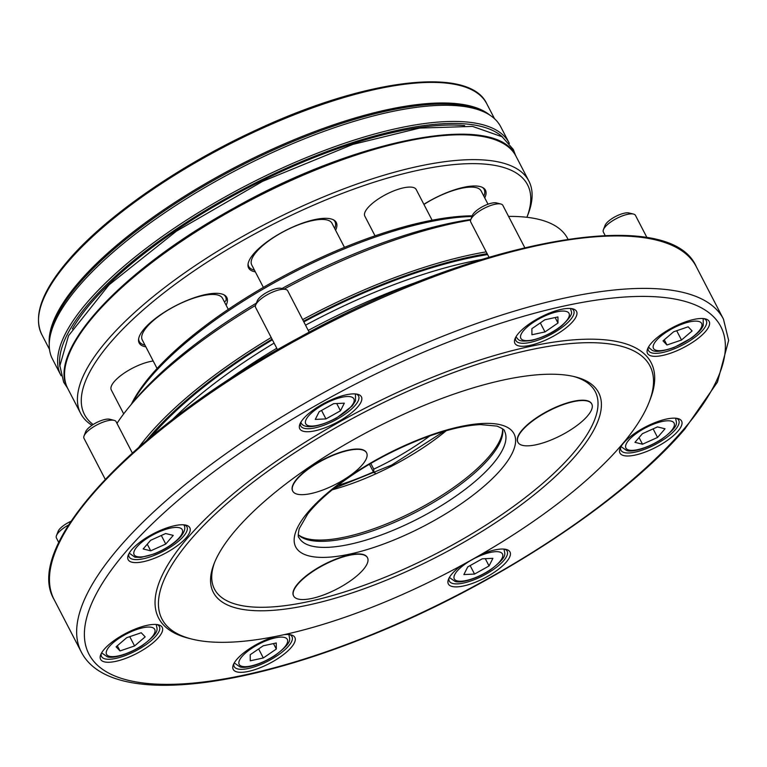 <?xml version="1.0" encoding="UTF-8"?>
<svg xmlns="http://www.w3.org/2000/svg" width="767" height="767" viewBox="0 0 767 767"><rect width="100%" height="100%" fill="white"/><g stroke="black" fill="none" stroke-linecap="round" stroke-linejoin="round"><path stroke-width="1.15" d="M429.884 435.877A115.731 38.082 -27.4 0 1 373.759 469.155L373.788 472.654L375.284 473.028M373.759 469.155L370.787 463.421M373.788 472.654L369.416 464.227M651.212 343.3A34.726 11.428 -27.4 0 1 678.268 324.767A34.726 11.428 -27.4 0 1 705.41 318.909A34.726 11.428 -27.4 0 1 683.608 347.566A34.726 11.428 -27.4 0 1 647.616 348.86A34.726 11.428 -27.4 0 1 651.212 343.3M518.578 333.252A34.726 11.428 -27.4 0 1 545.644 314.71A34.726 11.428 -27.4 0 1 572.776 308.852A34.726 11.428 -27.4 0 1 550.974 337.509A34.726 11.428 -27.4 0 1 514.993 338.803A34.726 11.428 -27.4 0 1 518.578 333.252M303.454 418.686A34.726 11.428 -27.4 0 1 330.51 400.153A34.726 11.428 -27.4 0 1 357.652 394.296A34.726 11.428 -27.4 0 1 335.85 422.953A34.726 11.428 -27.4 0 1 299.859 424.247A34.726 11.428 -27.4 0 1 303.454 418.686M131.838 549.575A34.726 11.428 -27.4 0 1 158.903 531.042A34.726 11.428 -27.4 0 1 186.036 525.174A34.726 11.428 -27.4 0 1 164.234 553.841A34.726 11.428 -27.4 0 1 128.252 555.135A34.726 11.428 -27.4 0 1 131.838 549.575M623.648 442.962A34.726 11.428 -27.4 0 1 650.704 424.419A34.726 11.428 -27.4 0 1 677.846 418.561A34.726 11.428 -27.4 0 1 656.044 447.219A34.726 11.428 -27.4 0 1 620.052 448.522A34.726 11.428 -27.4 0 1 623.648 442.962M481.283 554.349A34.726 11.428 -27.4 0 1 506.23 549.45A34.726 11.428 -27.4 0 1 484.428 578.107A34.726 11.428 -27.4 0 1 448.446 579.401A34.726 11.428 -27.4 0 1 452.031 573.841A34.726 11.428 -27.4 0 1 461.437 565.471M284.126 634.654A34.726 11.428 -27.4 0 1 291.105 634.894A34.726 11.428 -27.4 0 1 269.303 663.551A34.726 11.428 -27.4 0 1 233.312 664.845A34.726 11.428 -27.4 0 1 236.907 659.284A34.726 11.428 -27.4 0 1 275.439 636.466M104.274 649.237A34.726 11.428 -27.4 0 1 131.339 630.695A34.726 11.428 -27.4 0 1 158.472 624.837A34.726 11.428 -27.4 0 1 136.67 653.494A34.726 11.428 -27.4 0 1 100.688 654.788A34.726 11.428 -27.4 0 1 104.274 649.237M649.208 401.927L650.349 398.974A277.395 91.283 152.6 0 0 362.868 409.338A277.395 91.283 152.6 0 0 188.682 638.278L191.76 639.055A274.854 90.448 152.6 0 0 406.568 592.67A274.854 90.448 152.6 0 0 620.791 445.934A274.854 90.448 152.6 0 0 649.208 401.927A274.854 90.448 152.6 0 0 364.354 412.205A274.854 90.448 152.6 0 0 191.76 639.055M502.596 428.82A116.45 38.321 152.6 0 1 488.742 456.864A116.45 38.321 152.6 0 1 387.373 523.583A116.45 38.321 152.6 0 1 298.248 534.752A115.731 38.082 152.6 0 0 298.9 535.376A115.731 38.082 152.6 0 0 386.942 525.51A115.731 38.082 152.6 0 0 489.039 458.647A115.731 38.082 152.6 0 0 502.73 429.712A115.731 38.082 152.6 0 0 502.615 428.83M470.833 219.496A253.158 83.306 152.6 0 0 281.959 288.517M256.408 303.099A253.158 83.306 152.6 0 0 132.288 403.097L128.319 407.977A260.397 85.693 152.6 0 0 116.977 423.384M567.963 239.17L567.618 238.518A260.397 85.693 152.6 0 0 508.579 216.419M470.631 220.052A260.397 85.693 152.6 0 0 284.183 289.073M255.536 305.391A260.397 85.693 152.6 0 0 128.319 407.977M419.693 281.153A269.15 88.569 152.6 0 0 308.248 330.414M276.762 348.256A269.15 88.569 152.6 0 0 225.373 381.889M575.566 455.742A216.994 71.408 152.6 0 0 575.097 376.808A216.994 71.408 152.6 0 0 373.117 429.108A216.994 71.408 152.6 0 0 213.955 564.013A216.994 71.408 152.6 0 0 338.314 597.282A216.994 71.408 152.6 0 0 575.566 455.742M214.549 562.518A214.463 70.574 152.6 0 0 339.436 593.505A214.463 70.574 152.6 0 0 572.489 454.045A214.463 70.574 152.6 0 0 573.543 376.444M591.712 403.893A41.591 13.691 152.6 0 0 591.635 403.739A41.591 13.691 152.6 0 0 554.579 407.737A41.591 13.691 152.6 0 0 517.255 439.75A41.591 13.691 152.6 0 0 517.783 442.013A41.591 13.691 152.6 0 0 517.869 442.166M366.511 452.712A41.591 13.691 152.6 0 0 366.444 452.559A41.591 13.691 152.6 0 0 323.214 459.548A41.591 13.691 152.6 0 0 292.591 490.832A41.591 13.691 152.6 0 0 292.668 490.985M367.412 557.59A41.591 13.691 152.6 0 0 367.335 557.436A41.591 13.691 152.6 0 0 349.033 555.03A41.591 13.691 152.6 0 0 308.957 573.754A41.591 13.691 152.6 0 0 293.493 595.719A41.591 13.691 152.6 0 0 293.569 595.863M515.597 337.48A32.55 10.709 152.6 0 0 515.875 340.529A32.55 10.709 152.6 0 0 539.652 339.56A32.55 10.709 152.6 0 0 570.217 320.031A32.55 10.709 152.6 0 0 573.678 310.568A32.55 10.709 152.6 0 0 571.348 308.583M648.23 347.528A32.55 10.709 152.6 0 0 648.498 350.577A32.55 10.709 152.6 0 0 685.094 343.626A32.55 10.709 152.6 0 0 706.302 320.616A32.55 10.709 152.6 0 0 703.972 318.631M620.666 447.19A32.55 10.709 152.6 0 0 620.934 450.239A32.55 10.709 152.6 0 0 635.268 452.118A32.55 10.709 152.6 0 0 666.628 437.468A32.55 10.709 152.6 0 0 678.737 420.278A32.55 10.709 152.6 0 0 676.408 418.293M449.05 578.078A32.55 10.709 152.6 0 0 449.328 581.127A32.55 10.709 152.6 0 0 449.932 581.971A32.55 10.709 152.6 0 0 484.543 574.924A32.55 10.709 152.6 0 0 507.131 551.157A32.55 10.709 152.6 0 0 504.791 549.182M233.925 663.513A32.55 10.709 152.6 0 0 234.194 666.561A32.55 10.709 152.6 0 0 268.028 661.096A32.55 10.709 152.6 0 0 291.997 636.6A32.55 10.709 152.6 0 0 289.667 634.625M101.292 653.465A32.55 10.709 152.6 0 0 101.57 656.514A32.55 10.709 152.6 0 0 135.404 651.039A32.55 10.709 152.6 0 0 159.373 626.553A32.55 10.709 152.6 0 0 157.034 624.568M128.856 553.803A32.55 10.709 152.6 0 0 129.134 556.852A32.55 10.709 152.6 0 0 162.968 551.387A32.55 10.709 152.6 0 0 186.937 526.891A32.55 10.709 152.6 0 0 184.607 524.906M300.472 422.924A32.55 10.709 152.6 0 0 300.741 425.973A32.55 10.709 152.6 0 0 334.575 420.498A32.55 10.709 152.6 0 0 358.544 396.002A32.55 10.709 152.6 0 0 357.94 395.158A32.55 10.709 152.6 0 0 356.214 394.027M315.285 419.415L325.956 418.916L340.481 410.796L344.325 403.174L333.645 403.663L319.13 411.783L315.285 419.415M321.555 410.422L325.956 418.916M336.703 403.519L340.481 410.796M277.539 349.752L255.603 307.433A18.082 5.954 -27.4 0 1 255.651 305.065L257.281 300.846A14.468 4.765 -27.4 0 1 267.894 291.843A14.468 4.765 -27.4 0 1 281.355 288.363L285.746 289.466A18.082 5.954 -27.4 0 1 287.711 290.789L309.187 332.216M255.651 305.065A18.082 5.954 -27.4 0 1 268.91 293.828A18.082 5.954 -27.4 0 1 285.746 289.466M150.715 550.831L165.758 544.052L173.237 535.395L165.672 533.525L150.629 540.304L143.151 548.951L150.715 550.831L147.274 544.187M161.319 535.481L165.758 544.052M105.204 479.25L83.986 438.312A18.082 5.954 -27.4 0 1 84.044 435.953L85.664 431.725A14.468 4.765 -27.4 0 1 96.278 422.732A14.468 4.765 -27.4 0 1 109.748 419.252L114.139 420.354A18.082 5.954 -27.4 0 1 116.095 421.668L132.308 452.952M84.044 435.953A18.082 5.954 -27.4 0 1 97.304 424.707A18.082 5.954 -27.4 0 1 114.139 420.354M134.57 645.948L145.174 636.859L141.224 632.746L126.68 637.713L116.085 646.811L120.026 650.924L134.57 645.948L129.757 636.668M117.332 645.737L120.026 650.924M58.81 542.576L56.422 537.974A18.082 5.954 -27.4 0 1 56.47 535.606L58.1 531.387A14.468 4.765 -27.4 0 1 71.005 521.292M56.47 535.606A18.082 5.954 -27.4 0 1 68.627 524.964M276.312 649.055L276.254 642.976L263.206 645.804L250.205 654.721L250.253 660.799L263.311 657.971L276.312 649.055L273.474 643.58M258.632 648.94L263.311 657.971M492.903 558.328L482.232 558.817L467.707 566.938L463.862 574.569L474.543 574.071L489.058 565.95L492.903 558.328M470.142 565.576L474.543 574.071M485.29 558.673L489.058 565.95M657.472 426.903L642.43 433.681L634.951 442.338L642.516 444.218L657.559 437.439L665.037 428.782L657.472 426.903M639.074 437.564L642.516 444.218M653.12 428.868L657.559 437.439M673.618 331.785L663.014 340.874L666.964 344.997L681.508 340.021L692.102 330.932L688.162 326.809L673.618 331.785M664.27 339.8L666.964 344.997M676.686 330.73L681.508 340.021M605.153 235.507L603.351 232.037A18.082 5.954 -27.4 0 1 603.408 229.678L605.038 225.45A14.468 4.765 -27.4 0 1 615.652 216.457A14.468 4.765 -27.4 0 1 629.113 212.977L633.504 214.079A18.082 5.954 -27.4 0 1 635.459 215.393L647.012 237.684M603.408 229.678A18.082 5.954 -27.4 0 1 616.668 218.432A18.082 5.954 -27.4 0 1 633.504 214.079M531.876 328.679L531.934 334.757L544.982 331.929L557.983 323.022L557.935 316.944L544.877 319.772L531.876 328.679M540.304 322.907L544.982 331.929M555.145 317.548L557.983 323.022M488.982 257.204L470.727 221.989A18.082 5.954 -27.4 0 1 470.775 219.621L472.405 215.402A14.468 4.765 -27.4 0 1 483.018 206.409A14.468 4.765 -27.4 0 1 496.489 202.919L500.88 204.022A18.082 5.954 -27.4 0 1 502.836 205.345L524.753 247.616M470.775 219.621A18.082 5.954 -27.4 0 1 484.044 208.384A18.082 5.954 -27.4 0 1 500.88 204.022M349.186 555.337A41.591 13.691 152.6 0 0 309.12 574.061A41.591 13.691 152.6 0 0 293.646 596.017A41.591 13.691 152.6 0 0 336.866 589.037A41.591 13.691 152.6 0 0 367.498 557.743A41.591 13.691 152.6 0 0 349.186 555.337M517.409 440.057A41.591 13.691 152.6 0 0 517.946 442.319A41.591 13.691 152.6 0 0 561.166 435.33A41.591 13.691 152.6 0 0 591.788 404.036A41.591 13.691 152.6 0 0 551.646 409.492A41.591 13.691 152.6 0 0 517.409 440.057M348.515 476.671A41.591 13.691 152.6 0 0 366.597 452.856A41.591 13.691 152.6 0 0 323.377 459.845A41.591 13.691 152.6 0 0 292.745 491.139A41.591 13.691 152.6 0 0 348.515 476.671M131.425 404.161A221.692 72.951 -27.4 0 1 275.852 280.329A221.692 72.951 -27.4 0 1 472.251 215.815M471.983 216.495A223.868 73.67 152.6 0 0 277.759 280.799A223.868 73.67 152.6 0 0 132.231 403.164M423.873 204.31A49.385 16.251 -27.4 0 1 483.037 187.733A49.385 16.251 -27.4 0 1 484.744 197.905M255.325 271.844A49.385 16.251 -27.4 0 1 248 264.586A49.385 16.251 -27.4 0 1 253.858 253.599A49.385 16.251 -27.4 0 1 295.746 225.757A49.385 16.251 -27.4 0 1 333.894 220.071A49.385 16.251 -27.4 0 1 335.591 230.234M145.864 346.847A49.385 16.251 -27.4 0 1 138.539 339.599A49.385 16.251 -27.4 0 1 144.397 328.602A49.385 16.251 -27.4 0 1 186.295 300.76A49.385 16.251 -27.4 0 1 224.434 295.074A49.385 16.251 -27.4 0 1 226.955 303.214A49.385 16.251 -27.4 0 1 226.14 305.237M515.999 156.209C496.671 111.186 356.866 138.396 233.168 208.538C122.662 269.275 45.819 351.171 67.764 388.553A252.439 83.076 152.6 0 1 253.647 198.634A252.439 83.076 152.6 0 1 515.999 156.209L528.885 181.07A252.439 83.076 152.6 0 1 528.156 214.06L526.91 217.291A249.543 82.117 152.6 0 0 290.214 215.815A249.543 82.117 152.6 0 0 93.143 424.525M60.842 375.216L52.463 359.042A252.439 83.076 -27.4 0 1 49.356 341.823A252.439 83.076 -27.4 0 1 79.298 285.64A252.439 83.076 -27.4 0 1 293.454 143.304A252.439 83.076 -27.4 0 1 488.426 114.235A252.439 83.076 -27.4 0 1 500.698 126.699L509.077 142.873A252.439 83.076 152.6 0 0 246.734 185.288A252.439 83.076 152.6 0 0 60.842 375.216L61.159 375.792M528.885 181.07A252.439 83.076 152.6 0 0 266.532 223.494A252.439 83.076 152.6 0 0 80.65 413.413A252.439 83.076 152.6 0 0 91.973 425.302M334.69 228.489A48.599 15.992 152.6 0 0 333.233 219.717M248.086 263.848A48.599 15.992 152.6 0 0 254.414 270.099M224.434 301.958A127.341 41.907 -27.4 0 1 226.083 300.568A48.599 15.992 152.6 0 0 223.772 294.72M138.635 338.851A48.599 15.992 152.6 0 0 144.963 345.102M483.843 196.16A48.599 15.992 152.6 0 0 482.376 187.378M488.013 204.214L481.139 190.945A45.205 14.88 152.6 0 0 423.93 204.425M228.278 309.369L222.535 298.286A45.205 14.88 152.6 0 0 175.547 305.88A45.205 14.88 152.6 0 0 142.259 339.896L157.072 368.476M344.479 247.377L331.986 223.283A45.205 14.88 152.6 0 0 285.008 230.877A45.205 14.88 152.6 0 0 251.72 264.893L263.388 287.395M432.118 220.225L416.203 189.526A28.935 9.52 152.6 0 0 386.137 194.387A28.935 9.52 152.6 0 0 364.833 216.16L375.034 235.833M153.218 361.027A28.935 9.52 152.6 0 0 136.871 366.06A28.935 9.52 152.6 0 0 111.273 389.904L123.698 413.873M337.748 485.434A116.45 38.321 152.6 0 0 373.414 471.935M683.004 430.086A355.869 117.111 152.6 0 0 403.768 360.854A355.869 117.111 152.6 0 0 127.868 680.204A355.869 117.111 152.6 0 0 683.004 430.086M492.184 464.716A115.731 38.082 152.6 0 0 504.485 431.064C505.031 430.182 502.548 428.523 497.026 426.107L480.554 424.592C464.073 425.359 443.901 430.335 420.057 439.529C385.533 453.364 355.495 470.746 329.944 491.685C320.529 499.585 313.099 507.054 307.644 514.111L299.226 528.674C298.027 534.484 297.951 537.456 298.986 537.581A115.731 38.082 152.6 0 0 383.529 534.129A115.731 38.082 152.6 0 0 492.184 464.716M500.976 469.548A122.96 40.469 152.6 0 0 404.497 445.627A122.96 40.469 152.6 0 0 309.168 555.97A122.96 40.469 152.6 0 0 500.976 469.548M332.216 489.806A116.45 38.321 152.6 0 0 446.298 430.68M486.211 251.864A260.397 85.693 152.6 0 0 302.658 319.628M271.192 337.518A260.397 85.693 152.6 0 0 139.067 446.94M487.15 253.666A258.949 85.214 152.6 0 0 303.511 321.268M272.045 339.158A258.949 85.214 152.6 0 0 146.718 440.344M487.611 254.567A256.772 84.504 152.6 0 0 303.837 321.9M272.381 339.8A256.772 84.504 152.6 0 0 151.329 436.471M481.034 259.61A253.887 83.545 152.6 0 0 305.534 325.179M274.087 343.089A253.887 83.545 152.6 0 0 172.412 419.587M54.093 599.516C21.927 545.615 137.715 424.074 300.769 336.742C476.039 239.64 669.438 204.012 696.263 266.648A361.66 119.019 152.6 0 0 320.405 327.413A361.66 119.019 152.6 0 0 54.093 599.516L81.283 651.969C107.562 703.722 228.959 692.716 369.128 636.035C493.89 586.199 623.274 501.493 684.864 429.021L717.442 382.119L728.65 340.395L723.454 319.101A361.66 119.019 152.6 0 0 347.595 379.866A361.66 119.019 152.6 0 0 81.283 651.969M336.205 417.977A27.123 8.926 -27.4 0 1 306.186 419.367A27.123 8.926 -27.4 0 1 347.02 396.529A27.123 8.926 -27.4 0 1 336.205 417.977M300.942 422.406A30.738 10.115 -27.4 0 1 300.856 422.233L300.942 422.406C302.294 427.334 312.744 430.249 336.397 418.101L352.226 405.954L355.505 400.882L355.437 393.941M179.392 537.581A27.123 8.926 -27.4 0 1 137.082 556.641A27.123 8.926 -27.4 0 1 158.107 532.308A27.123 8.926 -27.4 0 1 179.392 537.581M129.326 553.295A30.738 10.115 -27.4 0 1 129.24 553.112L134.906 557.187L140.831 557.436L154.474 553.879C165.634 549.335 174.33 543.678 180.552 536.91C184.684 531.809 185.796 527.83 183.917 525.002L183.821 524.829A30.738 10.115 -27.4 0 1 183.917 525.002M154.205 628.643A27.123 8.926 -27.4 0 1 124.388 654.222A27.123 8.926 -27.4 0 1 113.295 642.641A27.123 8.926 -27.4 0 1 154.205 628.643M156.343 624.654L156.257 624.482A30.738 10.115 -27.4 0 1 156.343 624.654C156.669 629.793 161.223 631.059 142.326 645.546C126.526 655.574 112.318 658.585 107.332 656.84L101.762 652.947A30.738 10.115 -27.4 0 1 101.675 652.775L101.762 652.947M275.401 637.837A27.123 8.926 -27.4 0 1 275.545 654.932A27.123 8.926 -27.4 0 1 238.825 662.889A27.123 8.926 -27.4 0 1 275.401 637.837M288.977 634.712L288.891 634.539A30.738 10.115 -27.4 0 1 288.977 634.712C289.303 639.851 293.847 641.116 274.96 655.593C259.15 665.631 244.941 668.632 239.956 666.897L234.395 663.004A30.738 10.115 -27.4 0 1 234.309 662.822L234.395 663.004M471.983 559.757A27.123 8.926 -27.4 0 1 502.002 558.366A27.123 8.926 -27.4 0 1 461.168 581.213A27.123 8.926 -27.4 0 1 471.983 559.757M504.101 549.268L504.015 549.095A30.738 10.115 -27.4 0 1 504.101 549.268C504.427 554.407 508.981 555.672 490.084 570.159C474.284 580.188 460.066 583.188 455.08 581.453L449.52 577.561A30.738 10.115 -27.4 0 1 449.433 577.388L449.52 577.561M628.796 440.153A27.123 8.926 -27.4 0 1 671.106 421.093A27.123 8.926 -27.4 0 1 650.08 445.435A27.123 8.926 -27.4 0 1 628.796 440.153M675.717 418.379L675.631 418.216A30.738 10.115 -27.4 0 1 675.717 418.379C676.043 423.518 680.588 424.784 661.7 439.27C645.891 449.299 631.682 452.309 626.697 450.565L621.136 446.672A30.738 10.115 -27.4 0 1 621.049 446.499L621.136 446.672M653.983 349.09A27.123 8.926 -27.4 0 1 683.8 323.521A27.123 8.926 -27.4 0 1 694.892 335.102A27.123 8.926 -27.4 0 1 653.983 349.09M648.7 347.02A30.738 10.115 -27.4 0 1 648.614 346.837L649.802 348.554C652.055 348.956 651.308 355.255 674.078 347.509L691.853 337.825C701.652 330.136 701.795 328.209 703.243 325.534L703.195 318.554A30.738 10.115 -27.4 0 1 703.281 318.727M532.787 339.906A27.123 8.926 -27.4 0 1 532.643 322.802A27.123 8.926 -27.4 0 1 569.363 314.844A27.123 8.926 -27.4 0 1 532.787 339.906M516.066 336.962A30.738 10.115 -27.4 0 1 515.98 336.79L516.066 336.962C518.885 339.791 517.946 342.312 531.982 340.404C544.091 337.106 554.1 332.178 562.029 325.611C575.518 312.361 570.801 312.744 570.658 308.67L570.562 308.497A30.738 10.115 -27.4 0 1 570.658 308.67M464.658 125.606A248.096 81.647 152.6 0 0 248.019 187.771A248.096 81.647 152.6 0 0 72.338 328.966M502.663 137.159A250.991 82.596 152.6 0 0 247.578 186.927A250.991 82.596 152.6 0 0 59.884 366.674M49.356 341.823L49.567 339.206A251.02 82.606 -27.4 0 1 79.337 283.339A251.02 82.606 -27.4 0 1 292.294 141.809A251.02 82.606 -27.4 0 1 486.163 112.893L488.426 114.235M49.251 343.587A250.627 82.481 -27.4 0 1 79.011 282.055A250.627 82.481 -27.4 0 1 298.679 137.839A250.627 82.481 -27.4 0 1 489.921 115.165M49.5 349.397L41.706 334.354A250.627 82.481 -27.4 0 1 68.349 261.48A250.627 82.481 -27.4 0 1 303.646 111.138A250.627 82.481 -27.4 0 1 486.729 103.679L494.523 118.722M333.961 488.397L391.736 465.032L444.131 431.294M696.263 266.648L723.454 319.101M509.374 143.458L509.077 142.873M67.764 388.553L80.65 413.413M41.706 334.354C33.039 315.822 41.926 291.134 68.378 260.291C106.047 216.169 179.871 165.03 256.581 129.863C365.725 78.79 469.356 65.866 486.729 103.679M67.467 387.968L63.661 382.215L59.874 365.715L68.551 335.697L108.962 284.921L176.343 231.222L262.621 181.338L352.762 144.436L419.626 128.079L472.549 126.411L502.136 136.785L513.296 149.44L515.683 155.634"/></g></svg>
